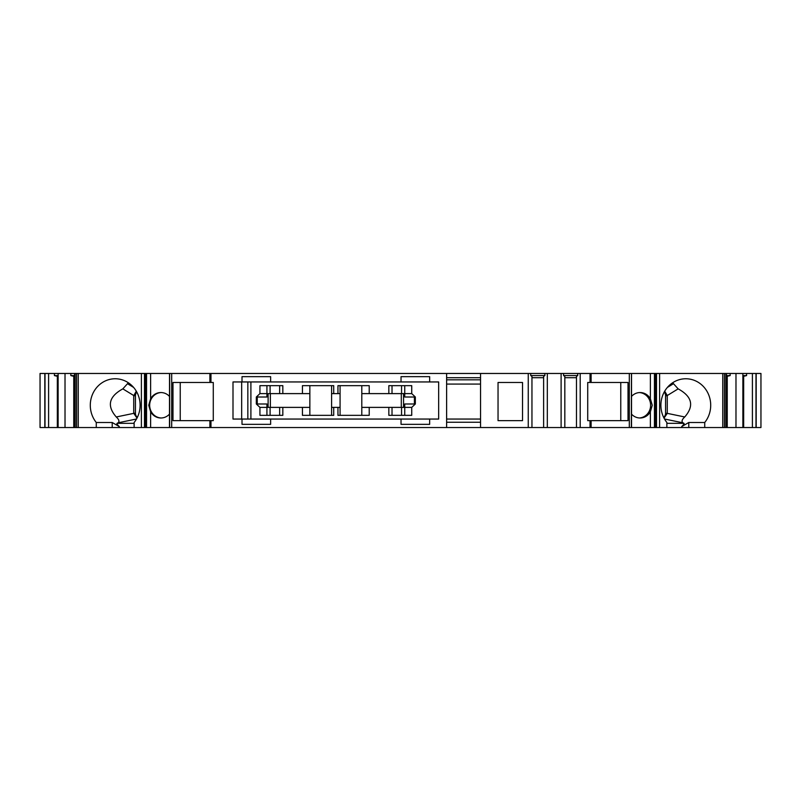 <?xml version="1.0" encoding="UTF-8"?>
<svg xmlns="http://www.w3.org/2000/svg" width="801" height="801" viewBox="0 0 801 801"><rect width="100%" height="100%" fill="white"/><g stroke="black" fill="none" stroke-linecap="round" stroke-linejoin="round"><path stroke-width="1.2" d="M361.802 415.339L361.802 407.389L369.221 407.389L369.221 415.339L337.952 415.339L337.952 407.389L340.075 407.389L340.075 415.339M392.019 415.339L392.019 407.389L369.221 407.389M392.019 407.389L404.745 407.389L404.745 403.994L415.339 403.994L415.339 397.006L411.734 393.611L411.734 385.661L388.835 385.661L388.835 393.611L404.745 393.611L404.745 385.661M161.251 392.55A12.726 11.955 -90 0 0 149.667 405.266A12.726 11.955 -90 0 0 161.251 417.982M209.892 427.534L209.892 420.645L213.276 420.645L213.276 382.477L209.892 382.477L209.892 373.466L528.249 373.466L528.249 427.534L119.109 427.534L134.127 427.534L134.127 422.497A26.503 24.901 90 0 0 137.822 394.182A26.503 24.901 90 0 0 115.194 378.763A26.503 24.901 90 0 0 92.576 394.182A26.503 24.901 90 0 0 96.27 422.497L96.27 427.534L119.109 427.534L119.289 426.583C117.236 424.58 116.515 423.499 117.096 423.329L134.127 423.329M180.235 420.645L180.235 382.477M128.35 382.758L122.843 388.865C108.826 396.535 106.633 405.907 116.265 416.971C119.009 419.504 119.629 421.436 118.117 422.798L117.096 423.329M639.378 417.972A12.726 11.955 90 0 0 650.612 405.266A12.726 11.955 90 0 0 639.378 392.57M664.199 392.079A5.297 4.976 90 0 1 665.571 395.734L665.571 413.226A5.297 4.976 -90 0 1 663.659 417.401M620.765 382.477L620.765 420.645M722.752 427.534L722.752 373.466L726.287 373.466L726.287 427.534L681.891 427.534L681.711 426.583C683.764 424.58 684.485 423.499 683.904 423.329L682.883 422.798C681.371 421.436 681.991 419.504 684.735 416.971C694.367 405.907 692.174 396.535 678.157 388.865L672.65 382.758M480.54 384.069L446.618 384.069M44.816 427.534L44.816 373.466L40.05 373.466L40.05 427.534L57.332 427.534L57.332 376.3L54.418 375.589L58.133 375.589M44.816 373.466L48.591 373.466L48.591 427.534M141.397 427.534L141.397 373.466L48.591 373.466M141.397 373.466L169.532 373.466L169.472 427.534L169.532 373.466L209.892 373.466M528.249 373.466L547.323 373.466L547.323 427.534L564.825 427.534L564.825 376.3L563.584 375.589L563.584 373.466L547.323 373.466M631.348 427.534L631.468 373.466L631.468 427.534L590.027 427.534L590.027 420.645L628.024 420.645L628.024 382.477L590.027 382.477L590.027 373.466L563.584 373.466M590.027 373.466L629.316 373.466L629.316 427.534M631.348 373.466L629.316 373.466M654.848 427.534L631.528 427.534L631.528 373.466L654.848 373.466L654.848 427.534L656.51 427.534L656.51 373.466L654.848 373.466M722.752 373.466L656.51 373.466M726.287 373.466L746.582 373.466L746.582 375.589L742.867 375.589M752.409 373.466L752.409 427.534L760.95 427.534L760.95 373.466L746.582 373.466M242.012 381.947L233.001 381.947L233.001 419.053L242.012 419.053L242.012 424.35L270.628 424.35L270.628 419.053L401.031 419.053L401.031 424.35L429.656 424.35L429.656 419.053L438.668 419.053L438.668 381.947L270.628 381.947L270.628 376.65L242.012 376.65L242.012 381.947L270.628 381.947M96.27 427.534L73.762 427.534L73.762 376.3L74.563 376.54M58.133 373.466L58.133 427.534L73.762 427.534M58.133 427.534L57.332 427.534M752.409 427.534L727.238 427.534L727.238 376.3L730.152 375.589L726.437 375.589M726.287 427.534L727.238 427.534M681.891 427.534L656.51 427.534M590.027 427.534L564.825 427.534M528.249 427.534L547.323 427.534M666.873 427.534L666.873 422.497A26.503 24.901 -90 0 1 663.178 394.182A26.503 24.901 -90 0 1 685.806 378.763A26.503 24.901 -90 0 1 708.424 394.182A26.503 24.901 -90 0 1 704.73 422.497L688.78 422.497L688.78 427.534M681.711 426.583L688.78 422.497M704.73 427.534L704.73 422.497M590.027 382.477L587.724 382.477L587.724 420.645L590.027 420.645M480.54 373.466L480.54 427.534M498.042 382.477L498.042 420.645L522.522 420.645L522.522 382.477L498.042 382.477L522.522 382.477M561.111 373.466L561.111 427.534M446.618 373.466L446.618 427.534M401.031 381.947L401.031 376.65L429.656 376.65L429.656 381.947M580.194 373.466L580.194 427.534M401.031 419.053L429.656 419.053M242.012 419.053L270.628 419.053M247.839 419.053L247.839 381.947M250.903 419.053L250.903 381.947M388.835 407.389L388.835 415.339L411.734 415.339L411.734 407.389L415.339 403.994M331.594 415.339L331.594 407.389L337.952 407.389M333.707 407.389L333.707 415.339L302.438 415.339L302.438 407.389L282.823 407.389L282.823 415.339L259.935 415.339L259.935 407.389L256.32 403.994L256.32 397.006L259.935 393.611L266.923 393.611L266.923 385.661M256.32 397.006L266.923 397.006L266.923 393.611L282.823 393.611L282.823 385.661L259.935 385.661L259.935 393.611M282.823 393.611L309.857 393.611L309.857 385.661M361.802 407.389L361.802 393.611L369.221 393.611L369.221 385.661L337.952 385.661L337.952 393.611L333.707 393.611L333.707 385.661L302.438 385.661L302.438 393.611M369.221 393.611L388.835 393.611M266.923 415.339L266.923 403.994L256.32 403.994M259.935 407.389L282.823 407.389M331.594 385.661L331.594 393.611L333.707 393.611M337.952 393.611L340.075 393.611L340.075 385.661M302.438 407.389L309.857 407.389L309.857 393.611M340.075 407.389L340.075 393.611M361.802 393.611L361.802 385.661M331.594 407.389L331.594 393.611M309.857 415.339L309.857 407.389M755.984 427.534L755.984 373.466M726.437 373.466L726.437 427.534M735.979 373.466L735.979 427.534M742.867 373.466L742.867 427.534M730.152 373.466L730.152 375.589M726.437 376.54L727.238 376.3M743.668 427.534L743.668 376.3L742.867 376.54M743.668 376.3L746.582 375.589M169.472 414.127A12.726 11.955 90 0 1 160.891 417.992A12.726 11.955 90 0 1 150.628 411.794L148.746 405.266L150.628 398.748A12.726 11.955 90 0 1 160.891 392.55A12.726 11.955 90 0 1 169.472 396.415M209.892 420.645L172.976 420.645L172.976 382.477L209.892 382.477M74.563 373.466L74.563 427.534M65.021 373.466L65.021 427.534M45.016 427.534L45.016 373.466M74.563 375.589L70.848 375.589L73.762 376.3M58.133 376.54L57.332 376.3M70.848 373.466L70.848 375.589M54.418 373.466L54.418 375.589M96.27 422.497L112.22 422.497L119.289 426.583M136.981 418.122L133.727 413.226L133.727 395.734L135.429 395.734A5.297 4.976 90 0 1 136.801 392.079M136.29 391.168L133.727 395.734M135.429 395.734L135.429 413.226A5.297 4.976 -90 0 0 137.341 417.401M480.54 419.053L446.618 419.053M446.618 422.237L480.54 422.237M446.618 377.712L480.54 377.712M446.618 379.824L480.54 379.824M498.042 420.645L522.522 420.645M631.528 414.127A12.726 11.955 90 0 0 640.109 417.992A12.726 11.955 90 0 0 650.372 411.794L652.254 405.266L650.372 398.748A12.726 11.955 90 0 0 640.109 392.55A12.726 11.955 90 0 0 631.528 396.415M404.745 415.339L404.745 407.389L411.734 407.389M415.339 397.006L404.745 397.006L404.745 393.611L411.734 393.611M531.954 427.534L531.954 376.3L530.723 375.589L544.86 375.589L544.86 373.466M530.723 373.466L530.723 375.589M543.619 427.534L543.619 376.3L544.86 375.589M531.954 377.712L543.619 377.712M577.721 373.466L577.721 375.589L563.584 375.589M576.48 427.534L576.48 376.3L577.721 375.589M576.48 377.712L564.825 377.712M664.029 418.142L667.263 413.356L665.571 413.226M664.71 391.168L667.263 395.534L667.273 413.226M133.637 387.444L127.84 383.899M673.16 383.899L667.363 387.444M683.904 423.329L666.873 423.329M682.883 422.798L664.49 418.993M591.108 427.534L591.108 420.645M591.108 382.477L591.108 373.466M659.603 373.466L659.603 427.534M210.973 427.534L210.973 420.645M210.973 382.477L210.973 373.466M241.672 419.053L241.672 381.947M268.115 407.389L268.115 393.611M257.251 397.006L257.251 403.994M401.301 393.611L401.301 407.389M270.358 407.389L270.358 393.611M756.184 427.534L756.184 373.466M725.856 373.466L725.856 427.534M724.424 427.534L724.424 373.466M169.652 427.534L169.652 373.466M171.684 427.534L171.684 373.466M78.248 373.466L78.248 427.534M76.576 373.466L76.576 427.534M75.144 373.466L75.144 427.534M144.49 427.534L144.49 373.466M144.971 427.534L144.971 373.466M146.553 427.534L146.553 373.466M150.628 398.748L150.628 373.466M150.628 427.534L150.628 411.794M136.51 418.993L118.117 422.798M133.737 413.356L116.265 416.971M122.843 388.865L133.737 395.534M135.429 413.226L133.727 413.226M112.22 422.497L112.22 427.534M650.372 398.748L650.372 373.466M650.372 427.534L650.372 411.794M654.447 427.534L654.447 373.466M656.029 427.534L656.029 373.466M403.554 393.611L403.554 407.389M414.407 403.994L414.407 397.006M392.019 393.611L392.019 385.661M401.561 415.339L401.561 407.389M401.561 393.611L401.561 385.661M270.097 415.339L270.097 407.389M270.097 393.611L270.097 385.661M279.639 415.339L279.639 407.389M279.639 393.611L279.639 385.661M684.735 416.971L667.263 413.356M667.263 395.534L678.157 388.865M665.571 395.734L667.273 395.734M74.713 373.466L74.713 427.534M146.152 427.534L146.152 373.466"/></g></svg>
